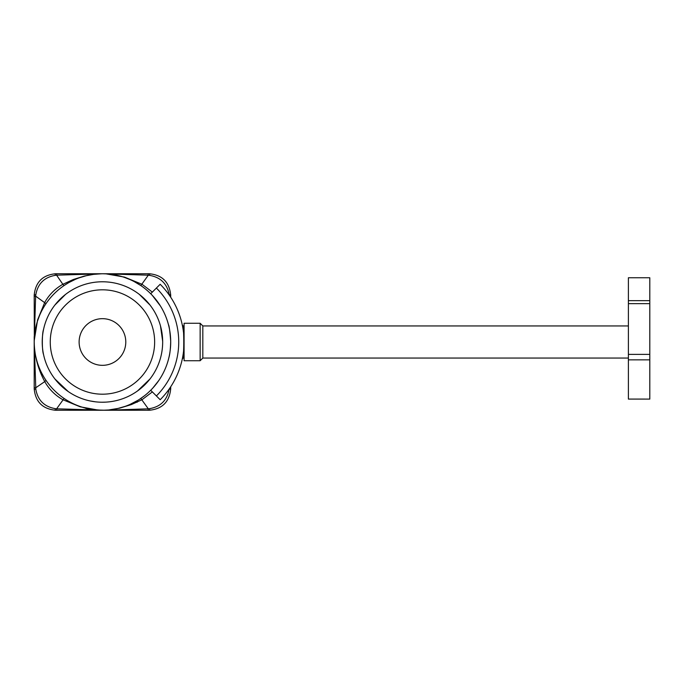 <?xml version="1.0" encoding="UTF-8"?>
<svg xmlns="http://www.w3.org/2000/svg" width="684" height="684" viewBox="0 0 684 684"><rect width="100%" height="100%" fill="white"/><g stroke="black" fill="none" stroke-linecap="round" stroke-linejoin="round"><path stroke-width="1.03" d="M170.701 297.215L170.239 296.514M34.2 295.163A5.352 0.641 0 0 1 35.825 294.701C37.808 283.757 44.246 277.319 55.148 275.37A5.352 0.641 -90 0 1 55.609 273.745C42.63 275.002 35.5 282.141 34.2 295.163L34.328 337.887M34.713 333.664L35.696 327.773M37.5 321.044L39.416 315.846M42.417 309.527L44.075 306.629M45.101 305.004L46.008 303.628C50.898 296.471 56.917 290.443 64.082 285.553L62.851 284.296C55.148 288.665 49.12 294.701 44.751 302.396L37.577 319.975L34.217 340.632M34.2 341.47L34.2 336.605M162.672 341.333L160.475 325.883M168.452 324.601C169.162 325.593 169.914 331.167 170.701 341.333C170.487 348.849 169.897 354.218 168.931 357.45M160.107 324.601L160.321 325.345M101.779 410.246C91.622 409.459 86.047 408.716 85.055 407.997L83.328 407.519M85.055 399.653L86.329 400.029M89.946 400.909L95.358 401.799L89.946 400.909M54.9 378.953L68.255 391.573M94.606 401.705L96.051 401.884M102.891 402.218L103.865 402.209M137.587 390.906L150.001 378.962M65.493 294.453L54.9 305.047M102.523 281.782L102.463 281.782A60.218 60.218 0 0 0 50.3 372.113A60.218 60.218 0 0 0 154.601 372.113A60.218 60.218 0 0 0 102.455 281.782M150.001 305.047L139.408 294.453M170.701 296.659L170.701 295.163C169.418 282.15 162.279 275.011 149.292 273.745A5.352 0.675 90 0 1 149.779 275.396C160.595 277.345 167.067 283.74 169.204 294.59L169.29 295.129M66.117 399.772L64.082 398.447C56.917 393.557 50.898 387.537 46.008 380.372L44.751 381.604C38.056 369.121 34.542 356.013 34.2 342.274L34.2 388.837C35.457 401.816 42.588 408.955 55.609 410.255L149.292 410.255C162.27 408.998 169.41 401.859 170.701 388.837L170.701 386.785M137.048 402.218L134.568 402.218M134.748 402.124L137.322 402.098M162.672 342A60.218 60.218 0 0 1 72.342 394.155A60.218 60.218 0 0 1 72.342 289.845A60.218 60.218 0 0 1 162.672 342L162.57 338.443M145.504 289.041L147.958 291.136M152.224 295.3L160.389 305.928M152.344 292.111L142.05 284.296L124.454 277.097L105.943 273.839L102.455 273.745L106.67 273.882M111.27 274.318L116.784 275.276M124.232 277.319L130.328 279.696M134.184 281.577L140.844 285.57L148.3 275.19L149.779 275.396M158.893 380.372L152.746 388.144M156.388 395.942A76.283 76.283 0 0 0 156.388 288.058L160.176 284.279A81.635 81.635 0 0 1 160.176 399.721L150.711 390.265L149.052 391.864M144.675 395.626L139.356 399.413M102.899 410.246L108.628 409.972L119.555 408.177L131.354 404.586L142.05 399.704L152.352 391.898M138.048 400.234L129.798 404.535L137.954 400.294M125.146 406.364L117.665 408.536L125.087 406.39M106.96 410.101L102.267 410.255M34.2 387.648L35.628 387.854L44.751 381.604C49.12 389.299 55.148 395.335 62.851 399.704L80.19 406.809L98.436 410.135M95.589 409.904L92.973 409.588L95.589 409.904M87.834 408.664L86.116 408.271M79.635 406.322L77.985 405.715M71.367 402.765L68.169 401.012M45.366 379.406L44.674 378.337M43.434 376.286L41.69 373.088M38.74 366.47L38.124 364.82M36.936 361.126L35.782 356.62M64.364 285.365L67.878 283.159M69.349 282.312L75.573 279.26M79.361 277.772L86.355 275.678M92.964 274.412L101.728 273.754L94.272 274.233L84.363 276.062L73.402 279.474L62.851 284.296L56.592 275.182L102.908 273.745L56.806 273.745L56.592 275.182L55.148 275.37M170.701 342A68.255 68.255 0 0 1 68.323 401.106A68.255 68.255 0 0 1 68.323 282.894A68.255 68.255 0 0 1 170.701 342M170.701 388.837A5.352 0.641 180 0 1 169.076 389.299C167.093 400.243 160.655 406.681 149.753 408.63A5.352 0.641 90 0 1 149.292 410.255M148.103 410.255L148.308 408.818L106.02 410.255L56.592 408.818L56.806 410.255M55.609 410.255A5.352 0.641 -90 0 1 55.148 408.63C44.212 406.647 37.765 400.2 35.825 389.299A5.352 0.641 180 0 1 34.2 388.837M35.825 389.299L34.2 342L35.628 296.146L34.2 296.352M34.2 347.489L34.2 341.812M46.008 303.628L35.628 296.146L35.825 294.701M102.908 273.745L148.3 275.19L148.069 273.745L102.908 273.745M56.806 273.745L55.609 273.745M64.082 398.447L56.592 408.818L55.148 408.63M169.204 294.59A5.352 0.821 0 0 1 170.701 295.163M149.292 273.745L148.069 273.745M149.753 408.63L148.308 408.818L140.827 398.447L139.613 399.242M170.025 387.794L170.701 387.648M34.2 341.991L34.294 338.46M43.537 329.508C41.938 333.339 41.938 350.661 43.537 354.492M162.288 335.177L161.005 327.918M102.455 289.811A52.189 52.189 0 0 1 147.65 368.095A52.189 52.189 0 0 1 57.251 368.095A52.189 52.189 0 0 1 102.455 289.811M184.082 342L184.082 360.733L200.147 360.733L200.147 323.267L184.082 323.267L184.082 342M200.147 323.267L202.823 325.943L202.823 358.057L200.147 360.733M182.354 358.732C184.235 359.758 184.235 324.242 182.354 325.268M168.931 326.55L169.23 327.918M169.606 329.816L170.025 332.407M170.359 335.186L170.607 338.443M156.388 288.058L150.711 293.735A68.255 68.255 0 0 1 150.711 390.265M649.8 399.088L649.8 277.764L628.391 277.764L628.391 399.088L649.8 399.088L628.391 399.071M106.618 319.043A23.333 23.333 0 0 0 80.49 349.875A23.333 23.333 0 0 0 120.256 357.082A23.333 23.333 0 0 0 106.618 319.043M628.391 359.852L649.8 359.852M628.391 354.389L649.8 354.389M628.391 300.644L649.8 300.644M105.729 402.132L102.463 402.218M42.228 341.538L42.459 336.708M105.943 273.839L102.455 273.745M105.687 410.178L102.463 410.255M99.445 273.814L101.694 273.754M92.947 274.412L97.145 273.951M97.051 410.255L102.044 410.255M106.02 410.255L107.14 410.255M102.6 273.745L97.325 273.745M101.745 273.754L102.523 273.745M182.491 358.057L184.082 358.057M182.491 325.943L184.082 325.943M202.823 358.057L628.391 358.057M202.823 325.943L628.391 325.943M628.391 303.636L649.8 303.636"/></g></svg>
